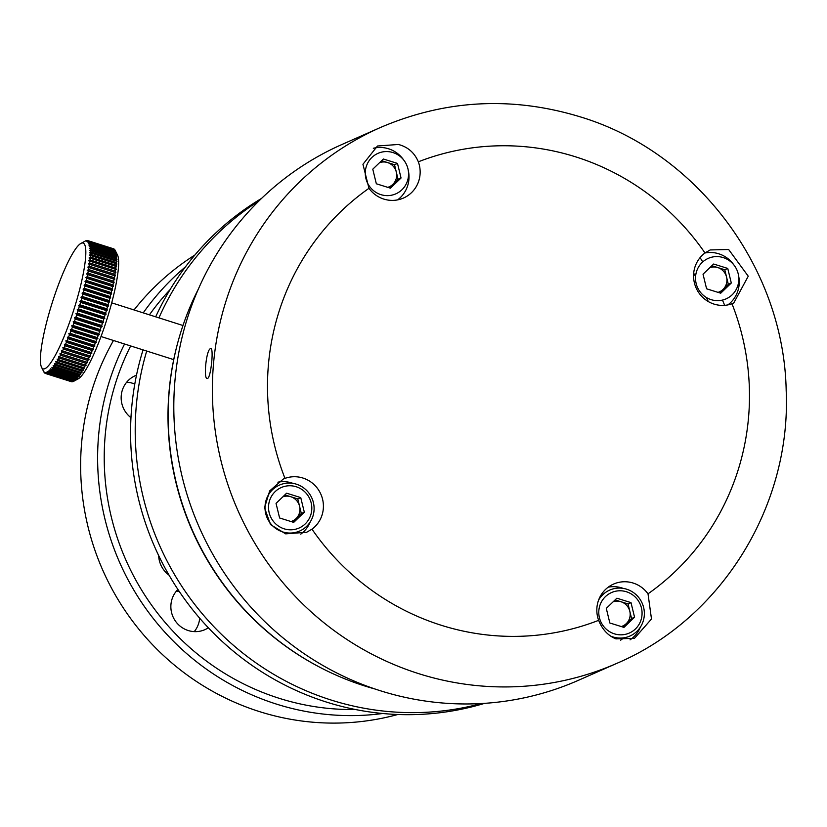 <?xml version="1.0" encoding="UTF-8"?>
<svg xmlns="http://www.w3.org/2000/svg" width="827" height="827" viewBox="0 0 827 827"><rect width="100%" height="100%" fill="white"/><g stroke="black" fill="none" stroke-linecap="round" stroke-linejoin="round"><path stroke-width="1.24" d="M330.686 699.9A277.965 270.729 -113.8 0 1 146.71 351.041A277.965 270.729 66.2 0 0 330.686 699.9A277.965 270.729 66.2 0 0 481.345 703.55A277.965 270.729 -113.8 0 1 330.686 699.9M158.929 317.868A277.965 270.729 -113.8 0 1 259.254 200.651A277.965 270.729 66.2 0 0 158.929 317.868M322.385 668.578A277.965 270.729 -113.8 0 1 178.022 341.696M374.817 688.943A278.895 271.628 -113.8 0 1 198.294 289.223M693.688 273.23A278.895 271.628 -113.8 0 1 695.59 276.507M706.454 297.544A278.895 271.628 -113.8 0 1 708.274 301.545M623.909 637.793A278.895 271.628 -113.8 0 1 620.643 640.181M382.725 713.494A253.796 247.18 -113.8 0 1 276.084 703.984A253.796 247.18 -113.8 0 1 124.557 344.001M113.485 340.486A253.796 247.18 66.2 0 0 253.889 709.762A253.796 247.18 66.2 0 0 259.109 711.478A253.796 247.18 66.2 0 0 264.361 713.091A253.796 247.18 66.2 0 0 397.849 714.487M130.656 345.944A248.214 241.753 66.2 0 0 278.771 698.174A248.214 241.753 66.2 0 0 355.465 709.514M126.676 382.219A24.634 23.993 -113.8 0 1 134.791 384.069M130.966 417.676A24.634 23.993 -113.8 0 1 122.127 390.851A24.634 23.993 -113.8 0 1 135.308 375.675A24.634 23.993 -113.8 0 1 136.496 375.179M176.368 591.129A24.634 23.993 -113.8 0 1 179.263 591.45M199.689 618.193A24.634 23.993 -113.8 0 1 198.8 622.989A24.634 23.993 -113.8 0 1 194.252 631.621M208.342 627.776A24.634 23.993 -113.8 0 1 204.91 629.657A24.634 23.993 -113.8 0 1 179.159 625.326A24.634 23.993 -113.8 0 1 171.83 599.761A24.634 23.993 -113.8 0 1 177.919 589.444M170.052 289.667A248.214 241.753 66.2 0 0 149.429 314.839M143.236 312.875A253.796 247.18 -113.8 0 1 185.465 266.842M194.924 254.995A253.796 247.18 66.2 0 0 134.036 309.949M484.57 703.353A277.965 270.729 -113.8 0 1 326.055 701.947A277.965 270.729 -113.8 0 1 143.05 349.883M155.683 316.834A277.965 270.729 -113.8 0 1 261.57 198.408M311.986 529.177A29.048 28.294 66.2 0 0 322.964 501.09A29.048 28.294 66.2 0 0 302.982 478.058A29.048 28.294 66.2 0 0 284.984 478.388L283.248 479.081L269.685 490.887L264.526 507.799L270.501 524.576L285.656 533.849L306.641 532.268L311.986 529.177A246.363 239.944 66.2 0 0 440.739 625.109A246.363 239.944 66.2 0 0 598.645 620.333C602.314 629.523 608.072 635.705 615.908 638.868L634.454 638.361L651.49 618.999L648.017 593.827A29.048 28.294 66.2 0 0 633.234 583.076A29.048 28.294 66.2 0 0 613.51 584.1A29.048 28.294 66.2 0 0 598.645 620.333M300.728 534.18A29.048 28.294 66.2 0 0 310.125 522.106M293.027 483.392A29.048 28.294 66.2 0 0 291.838 482.978A29.048 28.294 66.2 0 0 277.882 482.182M398.376 144.467L377.474 146.007L362.939 164.294L368.966 188.318A29.048 28.294 66.2 0 0 383.749 199.069A29.048 28.294 66.2 0 0 403.473 198.046A29.048 28.294 66.2 0 0 418.338 161.813C414.482 152.695 407.825 146.917 398.376 144.467M630.04 639.86A29.048 28.294 66.2 0 0 640.377 627.124M623.279 588.411A29.048 28.294 66.2 0 0 622.09 587.997A29.048 28.294 66.2 0 0 608.207 587.18M731.988 303.757L733.714 303.064L748.249 276.208L728.628 249.485L710.166 249.95L704.986 252.969A29.048 28.294 66.2 0 0 694.018 281.056A29.048 28.294 66.2 0 0 714.001 304.088A29.048 28.294 66.2 0 0 731.988 303.757A246.363 239.944 66.2 0 1 648.017 593.827M727.874 304.905A29.048 28.294 66.2 0 0 738.49 275.288M733.994 265.095A29.048 28.294 66.2 0 0 718.828 253.806A29.048 28.294 66.2 0 0 704.955 253M397.622 199.876A29.048 28.294 66.2 0 0 408.249 170.269M403.741 160.076A29.048 28.294 66.2 0 0 388.576 148.788A29.048 28.294 66.2 0 0 373.328 148.281M210.461 348.674C214.1 346.058 211.061 377.37 207.587 378.425C203.153 380.865 206.15 349.594 210.461 348.674L210.895 348.632M380.544 127.451L341.975 144.477A292.841 285.212 66.2 0 0 174.518 427.187A292.841 285.212 66.2 0 0 379.748 690.555A292.841 285.212 66.2 0 0 578.58 680.239L617.149 663.213A292.841 285.212 -113.8 0 1 418.317 673.529A292.841 285.212 -113.8 0 1 213.087 410.151A292.841 285.212 -113.8 0 1 380.544 127.451C445.691 99.581 512.399 96.097 580.688 116.989C697.068 152.199 783.903 267.958 786.177 390.458C791.387 505.71 721.671 618.637 617.149 663.213M724.659 305.339A292.841 285.212 66.2 0 0 722.457 300.077M719.19 292.727A292.841 285.212 66.2 0 0 718.88 292.065M702.743 261.901A292.841 285.212 66.2 0 0 700.076 257.631M169.09 575.22A25.099 24.448 -113.8 0 1 158.65 555.496M731.295 283.02L727.75 268.434L713.618 264.03L703.033 274.202L706.589 288.799L720.72 293.203L731.295 283.02L728.329 284.333L724.772 269.747L727.75 268.434M724.772 269.747L711.861 265.715M711.199 299.674A22.122 21.554 66.2 0 0 737.973 285.108A22.122 21.554 66.2 0 0 723.139 257.559A22.122 21.554 66.2 0 0 696.365 272.124A22.122 21.554 66.2 0 0 711.199 299.674M728.329 284.333L719.5 292.83M718.022 292.365A13.015 12.674 66.2 0 0 717.712 267.545A13.015 12.674 66.2 0 0 709.824 267.669M614.451 633.854A22.122 21.554 66.2 0 0 641.225 619.299A22.122 21.554 66.2 0 0 626.39 591.75A22.122 21.554 66.2 0 0 599.616 606.315A22.122 21.554 66.2 0 0 614.451 633.854M610.595 636.066A25.099 24.448 66.2 0 0 613.034 636.966A25.099 24.448 66.2 0 0 643.406 620.436A25.099 24.448 66.2 0 0 626.577 589.186A25.099 24.448 66.2 0 0 598.624 600.009M634.557 617.211L631.001 602.625L616.87 598.21L606.294 608.393L609.84 622.989L623.971 627.393L634.557 617.211L631.58 618.524L628.034 603.937L631.001 602.625M628.034 603.937L615.112 599.906M631.58 618.524L622.762 627.011M621.273 626.556A13.015 12.674 66.2 0 0 620.963 601.736A13.015 12.674 66.2 0 0 613.086 601.86M401.043 178.001L397.498 163.415L383.366 159.011L372.781 169.184L376.337 183.78L390.468 188.184L401.043 178.001L398.076 179.314L394.52 164.728L397.498 163.415M394.52 164.728L381.609 160.696M380.947 194.655A22.122 21.554 66.2 0 0 407.721 180.09A22.122 21.554 66.2 0 0 392.887 152.54A22.122 21.554 66.2 0 0 366.113 167.106A22.122 21.554 66.2 0 0 380.947 194.655M398.076 179.314L389.259 187.812M387.77 187.347A13.015 12.674 66.2 0 0 387.46 162.526A13.015 12.674 66.2 0 0 379.583 162.65M284.199 528.835A22.122 21.554 66.2 0 0 310.973 514.28A22.122 21.554 66.2 0 0 296.138 486.731A22.122 21.554 66.2 0 0 269.364 501.296A22.122 21.554 66.2 0 0 284.199 528.835M282.782 531.947A25.099 24.448 66.2 0 0 313.154 515.417A25.099 24.448 66.2 0 0 296.324 484.167A25.099 24.448 66.2 0 0 265.953 500.697A25.099 24.448 66.2 0 0 282.782 531.947M304.305 512.192L300.749 497.606L286.618 493.192L276.042 503.374L279.598 517.971L293.719 522.375L304.305 512.192L301.328 513.505L297.782 498.919L300.749 497.606M297.782 498.919L284.86 494.887M301.328 513.505L292.51 521.992M291.021 521.537A13.015 12.674 66.2 0 0 290.711 496.707A13.015 12.674 66.2 0 0 282.834 496.841M51.036 362.371A66.005 11.34 -72.4 0 0 80.064 287.889A66.005 11.34 -72.4 0 0 80.932 243.396A66.005 11.34 -72.4 0 0 75.205 249.485A66.005 11.34 -72.4 0 0 49.082 313.164A66.005 11.34 -72.4 0 0 41.536 367.271A66.005 11.34 -72.4 0 0 51.036 362.371M85.243 241.081A69.726 11.981 107.6 0 1 85.429 240.977A69.726 11.981 107.6 0 1 85.781 240.802L86.153 240.657A69.726 11.981 107.6 0 1 86.649 240.533L87 240.502A69.726 11.981 107.6 0 1 87.445 240.523L86.453 241.164L87.755 240.595A69.726 11.981 107.6 0 1 88.158 240.781L87.135 241.474L88.427 240.967A69.726 11.981 107.6 0 1 88.778 241.298L87.724 242.032L89.016 241.587A69.726 11.981 107.6 0 1 89.316 242.063L88.241 242.849L89.512 242.466A69.726 11.981 107.6 0 1 89.761 243.097L88.665 243.924L89.926 243.603A69.726 11.981 107.6 0 1 90.122 244.379L88.996 245.237L90.236 244.999A69.726 11.981 107.6 0 1 90.381 245.908L89.233 246.797L90.463 246.632A69.726 11.981 107.6 0 1 90.546 247.686L89.378 248.596L90.598 248.503A69.726 11.981 107.6 0 1 90.629 249.692L89.44 250.622L90.629 250.602A69.726 11.981 107.6 0 1 90.608 251.925L89.399 252.866L90.567 252.928A69.726 11.981 107.6 0 1 90.494 254.375L89.264 255.326L90.412 255.471A69.726 11.981 107.6 0 1 90.277 257.032L89.037 257.993L90.164 258.21A69.726 11.981 107.6 0 1 89.978 259.885L88.716 260.846L89.823 261.146A69.726 11.981 107.6 0 1 89.585 262.924L88.313 263.885L89.388 264.258A69.726 11.981 107.6 0 1 89.099 266.139L87.817 267.1L88.871 267.545A69.726 11.981 107.6 0 1 88.53 269.519L87.228 270.46L88.262 270.987A69.726 11.981 107.6 0 1 87.869 273.044L86.566 273.964L87.559 274.564A69.726 11.981 107.6 0 1 87.124 276.694L85.812 277.603L86.783 278.275A69.726 11.981 107.6 0 1 86.297 280.477L84.985 281.356L85.925 282.1A69.726 11.981 107.6 0 1 85.398 284.364L84.075 285.201L84.995 286.028A69.726 11.981 107.6 0 1 84.416 288.334L83.093 289.14L83.982 290.029A69.726 11.981 107.6 0 1 83.372 292.376L82.049 293.151L82.907 294.102A69.726 11.981 107.6 0 1 82.255 296.49L80.932 297.203L81.77 298.227A69.726 11.981 107.6 0 1 81.077 300.635L79.764 301.307L80.57 302.393A69.726 11.981 107.6 0 1 79.847 304.801L78.534 305.421L79.309 306.569A69.726 11.981 107.6 0 1 78.565 308.988L77.262 309.546L78.007 310.745A69.726 11.981 107.6 0 1 77.231 313.154L75.939 313.66L76.663 314.911A69.726 11.981 107.6 0 1 75.857 317.299L74.575 317.744L75.267 319.046A69.726 11.981 107.6 0 1 74.451 321.414L73.179 321.796L73.841 323.13A69.726 11.981 107.6 0 1 73.003 325.466L71.742 325.776L72.394 327.151A69.726 11.981 107.6 0 1 71.546 329.446L70.295 329.684L70.915 331.089A69.726 11.981 107.6 0 1 70.057 333.333L68.827 333.498L69.427 334.945A69.726 11.981 107.6 0 1 68.558 337.116L67.349 337.209L67.917 338.677A69.726 11.981 107.6 0 1 67.049 340.786L65.86 340.807L66.418 342.295A69.726 11.981 107.6 0 1 65.54 344.321L64.372 344.259L64.909 345.769A69.726 11.981 107.6 0 1 64.041 347.712L62.883 347.578L63.4 349.087A69.726 11.981 107.6 0 1 62.542 350.937L61.415 350.72L61.922 352.25A69.726 11.981 107.6 0 1 61.064 353.987L59.957 353.698L60.443 355.228A69.726 11.981 107.6 0 1 59.606 356.861L58.531 356.489L59.006 358.008A69.726 11.981 107.6 0 1 58.179 359.528L57.125 359.083L57.59 360.593A69.726 11.981 107.6 0 1 56.784 361.999L55.76 361.471L56.205 362.97A69.726 11.981 107.6 0 1 55.43 364.242L54.427 363.642L54.871 365.12A69.726 11.981 107.6 0 1 54.117 366.268L53.145 365.586L53.579 367.043A69.726 11.981 107.6 0 1 52.856 368.056L51.905 367.302L52.339 368.739A69.726 11.981 107.6 0 1 51.646 369.597L50.726 368.78L51.15 370.176A69.726 11.981 107.6 0 1 50.488 370.899L49.599 370.01L50.023 371.375A69.726 11.981 107.6 0 1 49.403 371.954L48.545 370.992L48.969 372.315A69.726 11.981 107.6 0 1 48.39 372.739L47.552 371.726L47.976 372.998A69.726 11.981 107.6 0 1 47.439 373.277L46.632 372.191L47.067 373.422A69.726 11.981 107.6 0 1 46.57 373.546L45.795 372.408L46.229 373.587A69.726 11.981 107.6 0 1 45.774 373.556L45.03 372.357L45.464 373.484A69.726 11.981 107.6 0 1 45.072 373.308L44.348 372.057L44.792 373.122A69.726 11.981 107.6 0 1 44.441 372.791L44.203 372.491A69.726 11.981 107.6 0 1 43.903 372.016L41.536 367.271M73.81 381.216L74.223 380.958A69.726 11.981 -72.4 0 0 74.802 380.534L75.236 380.162A69.726 11.981 -72.4 0 0 75.857 379.593L76.322 379.117A69.726 11.981 -72.4 0 0 76.983 378.394L77.48 377.815A69.726 11.981 -72.4 0 0 78.172 376.947L79.485 376.078L78.689 376.264A69.726 11.981 -72.4 0 0 79.413 375.262L80.715 374.362L79.95 374.476A69.726 11.981 -72.4 0 0 80.705 373.339L82.007 372.408L81.263 372.46A69.726 11.981 -72.4 0 0 82.038 371.189L83.331 370.238L82.617 370.207A69.726 11.981 -72.4 0 0 83.424 368.811L84.705 367.85L84.013 367.746A69.726 11.981 -72.4 0 0 84.84 366.227L86.111 365.255L85.439 365.069A69.726 11.981 -72.4 0 0 86.277 363.435L87.538 362.474L86.897 362.205A69.726 11.981 -72.4 0 0 87.755 360.458L88.996 359.497L88.375 359.156A69.726 11.981 -72.4 0 0 89.244 357.305L90.463 356.344L89.874 355.92A69.726 11.981 -72.4 0 0 90.743 353.987L91.952 353.036L91.373 352.54A69.726 11.981 -72.4 0 0 92.252 350.514L93.441 349.573L92.882 349.004A69.726 11.981 -72.4 0 0 93.751 346.895L94.929 345.986L94.392 345.335A69.726 11.981 -72.4 0 0 95.26 343.153L96.408 342.275L95.891 341.551A69.726 11.981 -72.4 0 0 96.749 339.308L97.875 338.45L97.379 337.654A69.726 11.981 -72.4 0 0 98.227 335.369L99.323 334.542L98.837 333.674A69.726 11.981 -72.4 0 0 99.674 331.348L100.749 330.562L100.284 329.632A69.726 11.981 -72.4 0 0 101.101 327.254L102.155 326.52L101.69 325.518A69.726 11.981 -72.4 0 0 102.496 323.119L103.52 322.437L103.065 321.372A69.726 11.981 -72.4 0 0 103.84 318.964L104.843 318.323L104.398 317.196A69.726 11.981 -72.4 0 0 105.143 314.777L106.114 314.198L105.68 313.019A69.726 11.981 -72.4 0 0 106.404 310.601L107.345 310.073L106.91 308.843A69.726 11.981 -72.4 0 0 107.603 306.445L108.513 305.98L108.089 304.698A69.726 11.981 -72.4 0 0 108.74 302.32L109.629 301.917L109.205 300.594A69.726 11.981 -72.4 0 0 109.815 298.247L110.673 297.916L110.249 296.552A69.726 11.981 -72.4 0 0 110.828 294.236L111.655 293.978L111.231 292.572A69.726 11.981 -72.4 0 0 111.759 290.318L112.555 290.122L112.131 288.695A69.726 11.981 -72.4 0 0 112.617 286.493L113.392 286.369L112.958 284.912A69.726 11.981 -72.4 0 0 113.392 282.782L114.136 282.741L113.702 281.252A69.726 11.981 -72.4 0 0 114.095 279.195L114.808 279.226L114.364 277.727A69.726 11.981 -72.4 0 0 114.705 275.763L115.398 275.867L114.932 274.357A69.726 11.981 -72.4 0 0 115.222 272.476L115.894 272.662L115.418 271.142A69.726 11.981 -72.4 0 0 115.656 269.354L116.297 269.623L115.811 268.093A69.726 11.981 -72.4 0 0 115.997 266.418L116.617 266.77L116.111 265.24A69.726 11.981 -72.4 0 0 116.245 263.679L116.845 264.102L116.328 262.583A69.726 11.981 -72.4 0 0 116.4 261.146L116.979 261.642L116.442 260.133A69.726 11.981 -72.4 0 0 116.462 258.82L117.01 259.389L116.462 257.9A69.726 11.981 -72.4 0 0 116.431 256.711L116.38 255.894A69.726 11.981 -72.4 0 0 116.297 254.84L116.214 254.127A69.726 11.981 -72.4 0 0 116.069 253.207L115.956 252.597A69.726 11.981 -72.4 0 0 115.759 251.821L115.594 251.315A69.726 11.981 -72.4 0 0 115.346 250.684L117.517 255.026A66.005 11.34 107.6 0 1 109.97 309.133A66.005 11.34 107.6 0 1 83.847 372.812A66.005 11.34 107.6 0 1 78.131 378.9L73.634 381.319A69.726 11.981 -72.4 0 0 73.81 381.216L47.976 372.998M114.054 249.113L113.992 248.989A69.726 11.981 -72.4 0 0 113.588 248.813L87.755 240.595M114.757 249.775L114.612 249.506A69.726 11.981 -72.4 0 0 114.26 249.175L88.427 240.967M115.821 251.615L115.149 250.281A69.726 11.981 -72.4 0 0 114.85 249.806L89.016 241.587M95.167 328.784A21.378 3.68 -72.4 0 0 95.477 328.102M96.459 325.776A21.378 3.68 -72.4 0 0 96.831 324.825M98.01 321.703A21.378 3.68 -72.4 0 0 98.33 320.783M103.282 299.901A21.378 3.68 -72.4 0 0 103.303 298.712M100.119 297.71A21.378 3.68 -72.4 0 0 99.85 298.082A21.378 3.68 -72.4 0 0 99.457 298.681M91.425 318.591A21.378 3.68 -72.4 0 0 91.156 319.522M90.308 322.757A21.378 3.68 -72.4 0 0 90.071 323.75M89.533 326.21A21.378 3.68 -72.4 0 0 89.388 326.944M88.716 335.545A21.378 3.68 -72.4 0 0 90.753 336.186M79.175 333.715A66.005 11.34 107.6 0 1 79.454 332.599M81.646 324.484A66.005 11.34 107.6 0 1 81.852 323.77M82.555 321.362A66.005 11.34 107.6 0 1 82.834 320.38M83.796 317.175A66.005 11.34 107.6 0 1 84.085 316.255M90.96 295.983A66.005 11.34 107.6 0 1 91.363 294.919M92.428 292.107A66.005 11.34 107.6 0 1 92.851 291.021M93.916 288.334A66.005 11.34 107.6 0 1 94.371 287.217M101.432 271.421A66.005 11.34 107.6 0 1 102.031 270.253M87.869 273.044L113.702 281.252M114.095 279.195L88.262 270.987M114.808 279.226L87.228 270.46M88.53 269.519L114.364 277.727M114.705 275.763L88.871 267.545M115.398 275.867L87.817 267.1M89.099 266.139L114.932 274.357M115.222 272.476L89.388 264.258M115.894 272.662L88.313 263.885M89.585 262.924L115.418 271.142M115.656 269.354L89.823 261.146M89.978 259.885L115.811 268.093M115.997 266.418L90.164 258.21M90.277 257.032L116.111 265.24M116.245 263.679L90.412 255.471M90.494 254.375L116.328 262.583M116.4 261.146L90.567 252.928M90.608 251.925L116.442 260.133M116.462 258.82L90.629 250.602M90.629 249.692L116.462 257.9M116.431 256.711L90.598 248.503M90.546 247.686L116.38 255.894M116.297 254.84L90.463 246.632M90.381 245.908L116.214 254.127M116.069 253.207L90.236 244.999M90.122 244.379L115.956 252.597M115.759 251.821L89.926 243.603M89.761 243.097L115.594 251.315M115.346 250.684L89.512 242.466M89.316 242.063L115.149 250.281M88.778 241.298L114.612 249.506M88.158 240.781L113.992 248.989M97.71 268.878A69.726 11.981 -72.4 0 0 97.141 270.047L87.827 267.09M95.684 273.148A69.726 11.981 -72.4 0 0 95.653 273.21L87.6 270.646M90.215 285.894A69.726 11.981 -72.4 0 0 89.761 287.01M88.716 289.698A69.726 11.981 -72.4 0 0 88.293 290.794M87.228 293.606A69.726 11.981 -72.4 0 0 86.835 294.67M79.981 314.953A69.726 11.981 -72.4 0 0 79.743 315.728L76.549 314.715M78.73 319.067A69.726 11.981 -72.4 0 0 78.482 319.915L75.164 318.85M77.748 322.458A69.726 11.981 -72.4 0 0 77.542 323.181M75.329 331.286A69.726 11.981 -72.4 0 0 75.071 332.268L70.843 330.924M75.071 332.268L75.96 333.157M71.339 381.681L45.464 373.484M45.774 373.556L71.608 381.774A69.726 11.981 -72.4 0 0 72.063 381.795L46.229 373.587M46.57 373.546L72.404 381.764A69.726 11.981 -72.4 0 0 72.9 381.64L47.067 373.422M47.439 373.277L73.272 381.495A69.726 11.981 -72.4 0 0 73.634 381.319M48.39 372.739L74.223 380.958M74.802 380.534L48.969 372.315M49.403 371.954L75.236 380.162M75.857 379.593L50.023 371.375M50.488 370.899L76.322 379.117M76.983 378.394L51.15 370.176M51.646 369.597L77.48 377.815M78.172 376.947L52.339 368.739M52.856 368.056L78.689 376.264M79.413 375.262L53.579 367.043M54.117 366.268L79.95 374.476M80.705 373.339L54.871 365.12M55.43 364.242L81.263 372.46M82.038 371.189L56.205 362.97M56.784 361.999L82.617 370.207M83.424 368.811L57.59 360.593M58.179 359.528L84.013 367.746M84.84 366.227L59.006 358.008M59.606 356.861L85.439 365.069M86.277 363.435L60.443 355.228M87.538 362.474L59.957 353.698M61.064 353.987L86.897 362.205M87.755 360.458L61.922 352.25M88.996 359.497L61.415 350.72M62.542 350.937L88.375 359.156M89.244 357.305L63.4 349.087M90.463 356.344L62.883 347.578M64.041 347.712L89.874 355.92M90.743 353.987L64.909 345.769M91.952 353.036L64.372 344.259M65.54 344.321L91.373 352.54M92.252 350.514L66.418 342.295M93.441 349.573L65.86 340.807M67.049 340.786L92.882 349.004M93.751 346.895L67.917 338.677M94.929 345.986L67.349 337.209M68.558 337.116L94.392 345.335M95.26 343.153L69.427 334.945M96.408 342.275L68.827 333.498M70.057 333.333L95.891 341.551M96.749 339.308L70.915 331.089M97.875 338.45L70.295 329.684M71.546 329.446L97.379 337.654M98.227 335.369L72.394 327.151M99.323 334.542L71.742 325.776M73.003 325.466L98.837 333.674M99.674 331.348L73.841 323.13M100.749 330.562L73.179 321.796M74.451 321.414L100.284 329.632M101.101 327.254L75.267 319.046M102.155 326.52L74.575 317.744M75.857 317.299L101.69 325.518M102.496 323.119L76.663 314.911M103.52 322.437L75.939 313.66M77.231 313.154L103.065 321.372M103.84 318.964L78.007 310.745M104.843 318.323L77.262 309.546M78.565 308.988L104.398 317.196M105.143 314.777L79.309 306.569M106.114 314.198L78.534 305.421M79.847 304.801L105.68 313.019M106.404 310.601L80.57 302.393M107.345 310.073L79.764 301.307M81.077 300.635L106.91 308.843M107.603 306.445L81.77 298.227M108.513 305.98L80.932 297.203M82.255 296.49L108.089 304.698M108.74 302.32L82.907 294.102M109.629 301.917L82.049 293.151M83.372 292.376L109.205 300.594M109.815 298.247L83.982 290.029M110.673 297.916L83.093 289.14M84.416 288.334L110.249 296.552M110.828 294.236L84.995 286.028M111.655 293.978L84.075 285.201M85.398 284.364L111.231 292.572M111.759 290.318L85.925 282.1M112.555 290.122L84.985 281.356M86.297 280.477L112.131 288.695M112.617 286.493L86.783 278.275M113.392 286.369L85.812 277.603M87.124 276.694L112.958 284.912M113.392 282.782L87.559 274.564M114.136 282.741L86.566 273.964M93.658 328.309A17.667 3.039 107.6 0 1 93.771 327.554M94.247 325.073A17.667 3.039 107.6 0 1 94.474 324.07M95.281 320.835A17.667 3.039 107.6 0 1 95.539 319.894M368.966 188.318A246.363 239.944 66.2 0 0 284.984 478.388M704.986 252.969A246.363 239.944 66.2 0 0 576.243 157.037A246.363 239.944 66.2 0 0 418.338 161.813M80.932 243.396L85.429 240.977M182.974 325.507L111.707 302.847M173.711 359.631L100.997 336.517"/></g></svg>
